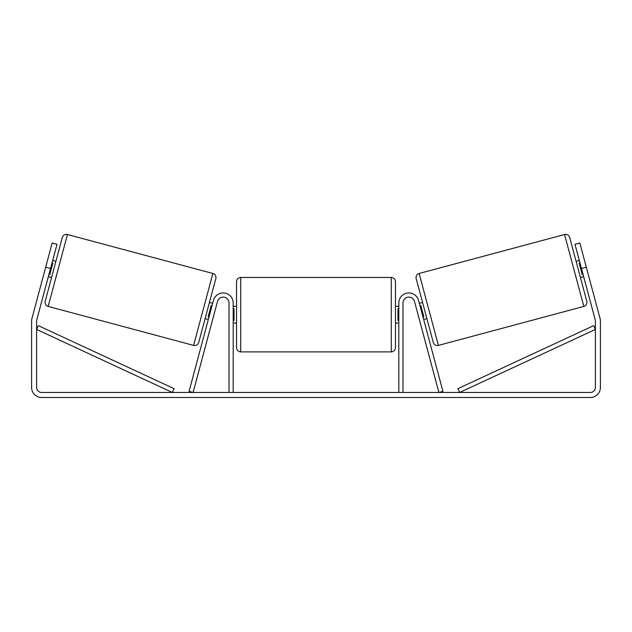 <?xml version="1.0" encoding="UTF-8"?>
<svg xmlns="http://www.w3.org/2000/svg" width="632" height="632" viewBox="0 0 632 632"><rect width="100%" height="100%" fill="white"/><g stroke="black" fill="none" stroke-linecap="round" stroke-linejoin="round"><path stroke-width="0.95" d="M233.192 392.464L233.192 302.965A10.041 10.041 0 0 0 213.458 300.366L189.071 391.382L193.108 392.464L217.495 301.448A5.854 5.854 0 0 1 229.005 302.965L229.005 392.464M402.995 392.464L402.995 302.965A5.854 5.854 0 0 1 414.505 301.448L438.892 392.464L442.929 391.382L418.542 300.366A10.041 10.041 0 0 0 398.808 302.965L398.808 392.464M564.566 234.519A4.179 4.179 0 0 1 569.693 237.474L586.796 301.306A4.179 4.179 0 0 1 583.834 306.425L438.403 345.396A4.179 4.179 0 0 1 433.283 342.433L416.18 278.609A4.179 4.179 0 0 1 419.135 273.482L564.566 234.519L583.834 306.425M576.076 261.308L579.307 260.439M580.405 277.464L583.636 276.603M419.332 303.305L422.563 302.444M423.661 319.468L426.892 318.599M419.948 305.619L420.762 305.398L423.851 316.94L423.045 317.161M579.931 262.754L579.117 262.967L582.214 274.509L583.02 274.288M50.528 268.521L45.678 267.225L52.172 242.98L57.022 244.284L36.79 319.784A5.016 5.016 0 0 0 36.617 321.08L36.617 387.448A5.016 5.016 0 0 0 41.641 392.464L590.359 392.464A5.016 5.016 0 0 0 595.384 387.448L595.384 321.08A5.016 5.016 0 0 0 595.21 319.784L574.978 244.284L579.828 242.98L586.322 267.225L581.472 268.521M45.678 267.225L31.94 318.481A10.041 10.041 0 0 0 31.6 321.08L31.6 387.448A10.041 10.041 0 0 0 41.641 397.481L590.359 397.481A10.041 10.041 0 0 0 600.4 387.448L600.4 321.08A10.041 10.041 0 0 0 600.06 318.481L586.322 267.225M193.597 345.396L212.865 273.482L67.434 234.519A4.179 4.179 0 0 0 62.307 237.474L45.204 301.306A4.179 4.179 0 0 0 48.166 306.425L193.597 345.396A4.179 4.179 0 0 0 198.717 342.433L215.82 278.609L198.717 342.433M212.865 273.482A4.179 4.179 0 0 1 215.82 278.609M55.924 261.308L52.693 260.439M52.069 262.754L52.883 262.967L49.786 274.509L48.98 274.288M51.595 277.464L48.364 276.603M212.668 303.305L209.437 302.444M208.339 319.468L205.108 318.599M212.052 305.619L211.238 305.398L208.149 316.94L208.955 317.161M236.534 314.673L236.534 281.635C236.787 279.091 238.177 277.701 240.721 277.448L240.721 351.898C238.177 351.653 236.787 350.254 236.534 347.711L236.534 314.673M395.466 281.635L395.466 347.711C395.213 350.254 393.823 351.653 391.279 351.898L391.279 277.448C393.823 277.701 395.213 279.091 395.466 281.635M233.192 308.7L234.03 308.7L234.03 320.645L233.192 320.645M398.808 320.645L397.97 320.645L397.97 308.7L398.808 308.7M36.617 329.446L172.339 392.464L174.1 388.672L38.378 325.654L36.617 329.446M595.384 329.446L459.662 392.464L457.9 388.672L593.622 325.654L595.384 329.446M438.403 345.396L419.135 273.482M67.434 234.519L48.166 306.425M391.279 277.448L240.721 277.448M236.534 306.307L233.192 306.307M398.808 306.307L395.466 306.307M398.808 323.039L395.466 323.039M236.534 323.039L233.192 323.039M391.279 351.898L240.721 351.898"/></g></svg>
